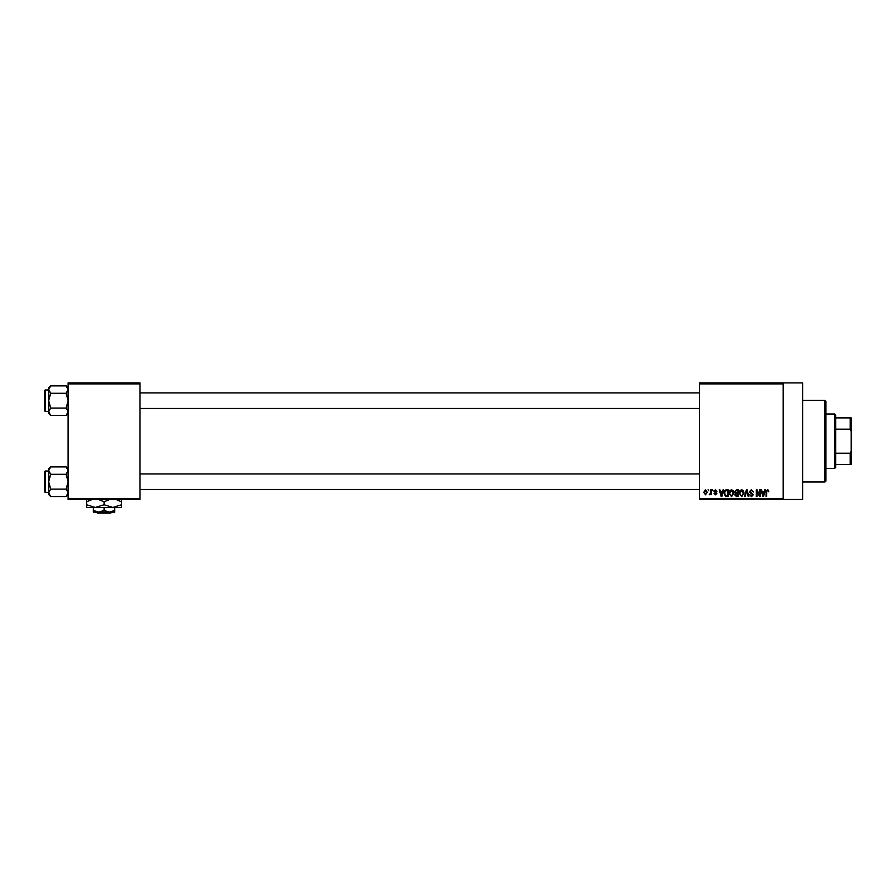 <?xml version="1.0" encoding="UTF-8"?>
<svg xmlns="http://www.w3.org/2000/svg" width="896" height="896" viewBox="0 0 896 896"><rect width="100%" height="100%" fill="white"/><g stroke="black" fill="none" stroke-linecap="round" stroke-linejoin="round"><path stroke-width="1.34" d="M783.194 382.906L783.194 383.88L699.63 383.88L699.63 382.906L802.626 382.906L802.626 499.498L699.63 499.498L699.63 498.523L783.194 498.523L783.194 499.498M708.12 489.776L708.736 490.75L708.12 489.776M712.354 489.776L712.97 490.75L712.354 489.776M723.094 489.776L723.744 489.776L721.862 496.574L721.213 496.574L719.242 489.776L719.891 489.776L720.429 491.814L722.568 491.814L723.094 489.776M733.298 490.75L733.902 493.091L731.517 496.664L729.131 493.17L729.747 490.728L731.517 489.686L733.298 490.75M743.456 490.75L744.061 493.091L741.675 496.664L739.29 493.17L739.906 490.728L741.675 489.686L743.456 490.75M751.374 489.686L753.424 491.982L751.318 490.482L750.064 491.646L753.245 494.805L751.486 496.664L749.627 494.637L751.464 495.869L752.438 494.088L750.389 493.282L749.448 491.658L751.374 489.686M764.792 489.776L765.442 489.776L763.56 496.574L762.91 496.574L760.928 489.776L761.578 489.776L762.115 491.814L764.254 491.814L764.792 489.776M699.63 383.88L699.63 498.523M783.194 383.88L783.194 498.523M768.421 490.168L768.79 491.814L767.424 490.482L766.763 490.997L766.674 496.574L766.058 496.574L766.058 491.96L767.458 489.686L768.421 490.168M759.606 489.776L760.222 489.776L760.222 496.574L759.562 496.574L756.963 491.131L756.963 496.574L756.336 496.574L756.336 489.776L757.008 489.776L759.606 495.219L759.606 489.776M746.413 489.776L747.018 489.776L748.854 496.574L748.216 496.574L746.76 490.571L745.125 496.574L744.475 496.574L746.413 489.776M736.49 489.776L738.405 489.776L738.405 496.574L736.49 496.574L734.787 494.872L735.459 493.438L734.608 491.77L736.49 489.776M726.443 489.776L728.258 489.776L728.258 496.574L725.547 496.451L724.102 493.214C723.934 491.277 724.718 490.134 726.443 489.776M715.434 489.686L716.946 491.277L715.4 490.392L714.56 491.165L716.856 493.405L715.467 494.816L714.034 493.394L715.445 494.11L716.24 493.506L713.944 491.288L715.434 489.686M710.584 489.776L711.211 489.776L711.211 494.726L710.584 493.931L709.856 494.816L709.262 494.547L710.472 493.349L710.584 489.776M705.51 489.686L707.235 492.251L705.51 494.816L703.786 492.296L705.51 489.686M140.011 499.498L68.118 499.498L68.118 498.523L140.011 498.523L140.011 499.498M140.011 383.88L68.118 383.88L68.118 382.906L140.011 382.906L140.011 498.523M68.118 383.88L68.118 498.523M763.47 494.581L764.042 492.598L762.328 492.598L763.19 495.869L763.47 494.581M741.675 495.869L743.445 493.08L741.686 490.482L739.917 493.192L740.174 494.726L741.675 495.869M737.789 495.779L737.789 493.752L735.986 493.819L735.403 494.76L737.789 495.779M737.789 492.957L737.789 490.571L735.84 490.661L735.235 491.77L737.789 492.957M731.517 495.869L733.286 493.08L731.528 490.482L729.758 493.192L730.016 494.726L731.517 495.869M727.63 495.779L727.63 490.571L726.522 490.571L724.965 491.568L724.718 493.226L725.659 495.645L727.63 495.779M721.784 494.581L722.355 492.598L720.642 492.598L721.493 495.869L721.784 494.581M705.522 494.11L706.608 492.251L705.488 490.392L704.402 492.251L705.522 494.11M824.97 400.389L825.944 401.363L825.944 481.029L824.97 482.003L824.97 400.389L802.626 400.389M68.118 413.504L66.136 415.486L50.669 415.486L48.686 411.79L50.669 408.083L48.686 400.68L50.669 393.277L48.686 389.581L50.669 385.874L48.686 387.867L48.686 413.504L50.669 415.486M44.8 391.944L44.8 390.578A0.582 0.582 0 0 1 45.382 389.995L45.382 411.376A0.582 0.582 0 0 1 44.8 410.794L44.8 390.578A0.582 0.582 0 0 1 45.382 389.995L48.686 389.995M45.382 411.376L48.686 411.376M68.118 387.867L66.136 385.874L50.669 385.874M66.136 385.874L68.118 389.581L66.136 393.277L50.669 393.277M66.136 393.277L68.118 400.68L66.136 408.083L50.669 408.083M66.136 408.083L68.118 411.79L66.136 415.486M44.8 480.01L44.8 474.914M834.68 468.406L834.68 413.997L835.654 414.971L835.654 467.432L834.68 468.406L825.944 468.406M834.68 413.997L825.944 413.997M851.2 464.52L850.226 464.52L850.226 453.219L851.2 450.912L851.2 464.52M835.654 464.52L850.226 464.52M835.654 417.883L851.2 417.883L851.2 450.912M835.654 453.219L850.226 453.219M851.2 431.48L850.226 429.184L850.226 417.883M835.654 429.184L850.226 429.184M44.8 410.794L44.8 409.427M68.118 494.536L66.136 496.518L50.669 496.518L48.686 492.822L50.669 489.115L48.686 481.712L50.669 474.309L48.686 470.613L50.669 466.906L48.686 468.888L48.686 494.536L50.669 496.518M44.8 472.965L44.8 471.61A0.582 0.582 0 0 1 45.382 471.027L45.382 492.397A0.582 0.582 0 0 1 44.8 491.814L44.8 471.61A0.582 0.582 0 0 1 45.382 471.027L48.686 471.027M45.382 492.397L48.686 492.397M68.118 468.888L66.136 466.906L50.669 466.906M66.136 466.906L68.118 470.613L66.136 474.309L50.669 474.309M66.136 474.309L68.118 481.712L66.136 489.115L50.669 489.115M66.136 489.115L68.118 492.822L66.136 496.518M44.8 491.814L44.8 490.459M96.354 512.12L97.339 513.094L96.354 512.12M110.802 513.094L111.776 512.12L110.802 513.094L97.339 513.094M104.07 510.474L98.717 512.12L114.755 512.12L114.755 510.474L109.413 512.12L104.07 510.474L104.07 507.461M114.755 510.474L114.755 507.461M93.374 510.474L93.374 512.12L98.717 512.12L93.374 510.474L93.374 507.461M98.526 499.498L104.07 501.805L104.07 504.75L112.806 507.461L121.554 504.75L121.554 507.461L86.576 507.461L86.576 501.805L92.109 499.498M104.07 501.805L109.603 499.498M121.554 504.75L121.554 499.106M116.021 499.498L121.554 501.805M104.07 504.75L95.323 507.461L86.576 504.75M86.576 499.106L86.576 501.805M824.97 482.003L802.626 482.003M699.63 392.907L140.011 392.907M699.63 408.453L140.011 408.453M140.011 489.485L699.63 489.485M140.011 473.939L699.63 473.939"/></g></svg>
